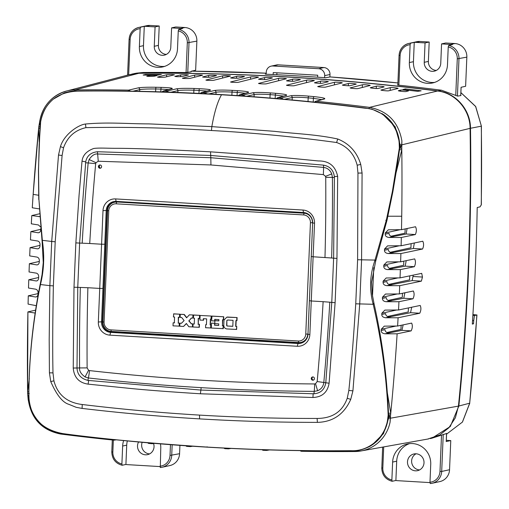 <?xml version="1.0" encoding="UTF-8"?>
<svg xmlns="http://www.w3.org/2000/svg" width="509" height="509" viewBox="0 0 509 509"><rect width="100%" height="100%" fill="white"/><g stroke="black" fill="none" stroke-linecap="round" stroke-linejoin="round"><path stroke-width="0.76" d="M393.718 235.635L393.68 236.609M393.05 251.681L393.005 252.706M392.375 267.728L392.331 268.765M391.701 283.774L391.656 284.824M391.033 299.814L390.988 300.876M390.358 315.86L390.314 316.922M389.684 331.906L389.646 332.905M114.086 201.507A9.856 9.525 -102.3 0 0 107.106 210.459L102.443 321.796A9.856 9.525 -102.3 0 0 111.56 332.186L298.955 343.301A9.856 9.525 -102.3 0 0 301.01 343.2M312.882 376.934A1.642 1.584 -102.3 0 0 313.563 380.045M311.266 378.473A1.642 1.584 77.7 0 1 312.501 376.965A1.642 1.584 77.7 0 1 314.441 378.664A1.642 1.584 77.7 0 1 313.2 380.172A1.642 1.584 77.7 0 1 311.266 378.473M314.6 383.945A2277.298 2200.382 -102.3 0 1 201.92 380.236A2277.298 2200.382 -102.3 0 1 89.482 370.59L88.579 370.285L87.122 367.899A2277.298 2200.375 -102.3 0 1 87.879 287.719L99.739 288.425L98.332 321.987A12.483 12.063 77.7 0 0 109.88 335.145L297.269 346.266A12.483 12.063 77.7 0 0 309.86 334.54L311.266 300.978L323.126 301.678A2277.298 2200.388 -102.3 0 1 317.171 381.553L315.535 383.748L314.6 383.945A16.422 4.136 -89.6 0 1 314.218 391.376L313.938 393.788C320.664 393.234 324.608 389.557 325.785 382.768L331.773 302.397L329.794 302.2A2284.646 2207.488 77.7 0 1 323.813 382.444C323.342 386.376 321.274 389.143 317.616 390.753L314.218 391.376A2284.646 2207.476 77.7 0 1 201.176 387.654A2284.646 2207.476 -102.3 0 1 88.381 377.971L87.872 380.376C80.95 378.664 77.33 374.541 77.005 368.001L77.762 287.324L79.62 243.117L85.709 161.83C86.893 155.843 90.806 152.477 97.454 151.727L210.611 155.449L323.527 165.139L323.603 167.41C327.427 167.951 330.137 170.121 331.753 173.919L332.402 177.437L334.388 177.514L334.337 176.591C333.497 170.165 329.889 166.354 323.527 165.139M317.171 381.553L329.1 383.22C327.548 392.331 322.165 397.09 312.946 397.497L200.406 393.775C172.417 392.019 149.85 390.327 132.703 388.685L88.114 384.136L88.668 380.465L87.872 380.376M323.126 301.678L329.794 302.2M331.645 257.993L313.124 256.771L314.53 223.203A12.483 12.063 77.7 0 0 302.982 210.045L115.588 198.924A12.483 12.063 77.7 0 0 102.996 210.65L101.59 244.218L89.73 243.512A2277.298 2200.375 -102.3 0 1 95.686 163.643L95.966 162.708L98.256 161.245L210.942 164.954L323.374 174.606L325.531 176.33L325.735 177.297L332.402 177.437A2284.646 2207.488 77.7 0 1 331.645 257.993L333.624 258.19L334.388 177.514M335.107 302.715L331.773 302.397L333.624 258.19L336.964 258.387L335.107 302.715L329.1 383.22M311.241 256.472L313.124 256.771L311.266 300.978L309.389 300.679L307.983 334.248A9.856 9.525 77.7 0 1 300.552 343.308A9.856 9.525 77.7 0 1 298.045 343.505L110.65 332.383A9.856 9.525 77.7 0 1 101.533 321.993L106.196 210.656A9.856 9.525 77.7 0 1 113.628 201.596A9.856 9.525 77.7 0 1 116.141 201.399L303.529 212.52A9.856 9.525 77.7 0 1 312.647 222.91L309.389 300.679M101.59 166.717A1.642 1.584 77.7 0 1 100.356 168.224A1.642 1.584 77.7 0 1 98.415 166.526A1.642 1.584 77.7 0 1 99.656 165.018A1.642 1.584 77.7 0 1 101.59 166.717M100.038 164.986A1.642 1.584 -102.3 0 0 100.718 168.097M210.942 164.954L210.809 157.726L323.603 167.41L323.374 174.606M88.114 384.136C79.029 382.819 74.066 377.449 73.232 368.039L73.996 287.216L75.854 242.895L79.086 195.011L82.019 161.168C82.732 155.309 86.606 151.097 93.637 148.52C98.25 147.655 108.78 148.38 116.574 148.316C133.854 148.304 165.177 149.474 210.548 151.835L264.47 155.716L318.31 160.946C328.973 160.806 335.418 165.94 337.658 176.343L336.964 258.387M347.253 398.235L348.837 390.441C351.013 370.138 353.316 341.265 355.746 303.809L357.604 259.743L357.961 173.085L357.184 165.221C354.194 153.903 347.329 146.338 336.583 142.52C295.004 136.794 253.291 132.792 211.439 130.514C169.605 127.823 127.765 126.868 85.919 127.644C74.906 130.17 67.436 136.889 63.523 147.795L62.092 155.525L55.201 241.794L53.362 285.867C52.65 323.419 52.522 352.425 52.993 372.881L53.916 380.827C57.562 394.736 66.997 402.625 82.229 404.509C121.237 409.236 160.335 412.761 199.515 415.102C238.696 417.412 277.889 418.532 317.101 418.449C332.447 418.36 342.5 411.622 347.253 398.235L350.733 399.4C344.09 414.288 332.981 421.948 317.419 422.381C278.124 422.368 238.855 421.204 199.592 418.888C160.335 416.547 121.174 413.054 82.102 408.415L76.197 407.321L68.753 404.299C62.562 402.46 56.563 394.895 50.754 381.597L49.424 372.836L49.188 339.713L49.863 285.657L53.362 285.867M55.201 241.794L51.708 241.451L58.516 155.01L60.444 146.598C64.102 134.185 78.736 124.648 85.461 124.031C107.844 121.95 127.625 123.872 148.978 123.891L211.846 126.62L274.637 131.347C295.831 133.854 315.873 134.293 337.76 139.008C349.327 143.646 356.994 152.121 360.747 164.42L362.084 173.022L361.587 259.844L359.723 304.045L352.928 390.848L350.733 399.4M62.944 433.611C99.853 438.669 147.788 443.148 206.749 447.048C254.799 449.899 302.861 451.108 350.93 450.688C368.287 451.718 384.804 437.988 387.534 420.192L388.157 415.14C386.687 377.958 381.699 341.011 373.186 304.28L373.052 303.765C369.26 289.341 369.865 274.955 374.866 260.595L386.35 220.073L392.401 191.378L399.349 148.024L399.158 142.927C397.949 124.915 382.628 109.314 365.29 108.239C317.489 102.124 269.566 97.639 221.51 94.782C166.532 91.773 118.457 90.557 77.292 91.13C56.83 92.244 44.62 102.424 40.663 121.657L39.18 144.575L38.525 170.375L38.919 199.458L42.387 240.865C44.588 255.652 43.99 270.037 40.58 284.035L40.465 284.537C33.085 320.32 29.217 356.745 28.867 393.813L29.045 398.897C31.068 418.22 42.368 429.787 62.944 433.611L63.199 433.643M42.05 240.598A1.642 0.318 -7.5 0 1 42.031 240.56A1.642 0.318 -7.5 0 1 42.311 240.331L51.708 241.451L49.863 285.657L40.465 284.537A1.642 0.534 12.6 0 1 40.211 284.156L40.338 283.64A1.642 0.534 12.7 0 0 40.58 284.035M28.867 393.705L28.841 393.756C29.121 357.127 32.913 320.594 40.211 284.156A1.642 0.534 12.6 0 1 40.236 284.086M388.545 414.93L388.157 415.14M357.604 259.743L375.044 260.08L375.884 260.487L386.974 220.365L392.897 191.619L397.179 166.004L399.73 148.094L399.349 148.024M210.548 151.835L210.809 157.726L97.766 154.004C94.757 153.591 91.874 155.43 89.126 159.527L88.172 162.944L85.607 162.772M98.256 161.245L97.454 151.727M95.686 163.643L88.172 162.944A2284.646 2207.469 -102.3 0 0 82.191 243.187L89.73 243.512M75.854 242.895L82.191 243.187M102.939 288.431L99.739 288.425L101.59 244.218L104.79 244.225M87.879 287.719L73.996 287.216M80.339 287.394A2284.646 2207.469 -102.3 0 0 79.582 367.943L73.232 368.039M87.122 367.899L79.582 367.943C79.219 371.042 81.046 374.045 85.054 376.94L88.381 377.971A16.422 4.021 -83.6 0 0 89.482 370.59M88.668 380.465L200.781 390.066L313.938 393.788M329.889 76.967L329.991 74.479A6.572 6.35 77.7 0 0 323.915 67.557L278.181 64.84A6.572 6.35 77.7 0 0 276.502 64.967L271.208 66.125A6.572 6.35 -102.3 0 0 266.258 72.17L266.175 74.225M271.208 66.125A6.572 6.35 -102.3 0 1 272.888 65.992L318.621 68.709A6.572 6.35 -102.3 0 1 324.697 75.637L329.991 74.479M324.615 77.692L324.697 75.637M273.161 74.562L273.244 72.583L317.711 75.217L317.629 77.196M276.845 74.747L276.928 72.8M446.221 441.532L450.77 440.59L446.317 440.323M383.703 446.915L382.819 468.051A11.497 11.109 -102.3 0 0 391.873 479.962L392.624 462.064A19.711 19.043 77.7 0 1 407.474 443.943A19.711 19.043 77.7 0 1 430.735 464.329L429.984 482.22A11.497 11.109 -102.3 0 0 439.986 471.442L441.513 435.106M429.984 482.602L397.472 480.674A12.89 12.458 -102.3 0 1 395.887 480.477L392.165 481.285L391.873 479.962M395.887 480.477L396.696 461.179A19.711 19.043 -102.3 0 1 409.541 443.613M424.01 462.796A8.538 8.252 77.7 0 1 417.571 470.653A8.538 8.252 77.7 0 1 407.493 461.816A8.538 8.252 77.7 0 1 413.932 453.964A8.538 8.252 77.7 0 1 424.01 462.796M382.819 468.051L381.775 467.917C382.011 474.98 385.466 479.44 392.127 481.285L392.165 481.285M430.264 483.55L431.976 483.302A12.89 12.458 -102.3 0 1 430.277 483.55L429.984 482.22M449.549 469.731L441.691 471.449A12.89 12.458 -102.3 0 1 431.976 483.302L439.827 481.59A12.89 12.458 77.7 0 0 449.549 469.731L450.77 440.59M416.057 453.793A8.538 8.252 -102.3 0 0 419.581 469.922M441.564 43.901L450.777 44.448A12.89 12.458 -102.3 0 1 452.361 44.646L448.639 45.46L448.232 46.943L447.481 64.834A19.711 19.043 77.7 0 1 432.625 82.961A19.711 19.043 77.7 0 1 409.363 62.569L410.114 44.677L410.528 43.195L414.25 42.387A12.89 12.458 -102.3 0 1 415.84 42.374L425.053 42.921L429.189 42.018L428.374 61.417L424.239 62.321A8.538 8.252 77.7 0 0 434.317 71.158A8.538 8.252 77.7 0 0 440.756 63.301L441.564 43.901L445.699 42.998L454.912 43.545A12.89 12.458 77.7 0 1 466.842 57.135L465.62 86.282L461.071 87.274L460.721 95.59M428.374 61.417A8.538 8.252 -102.3 0 0 436.321 70.427M429.189 42.018L419.976 41.471A12.89 12.458 77.7 0 0 416.686 41.725L408.829 43.443A12.89 12.458 -102.3 0 0 399.113 55.296L400.112 55.456L398.865 85.194M414.25 42.387L413.442 61.684A19.711 19.043 -102.3 0 0 434.635 82.401M424.239 62.321L425.053 42.921M179.925 445.369L179.575 453.71A12.89 12.458 77.7 0 1 169.86 465.57L162.002 467.281A12.89 12.458 -102.3 0 0 171.718 455.421L172.163 444.79M142.164 442.308A8.538 8.252 -102.3 0 0 149.608 453.901M153.553 443.511A8.538 8.252 77.7 0 1 147.597 454.632A8.538 8.252 77.7 0 1 138.582 441.984M160.011 466.581L127.498 464.653A12.89 12.458 -102.3 0 1 125.914 464.45L122.154 465.264C115.492 463.419 112.037 458.959 111.802 451.89L111.846 451.871M127.352 440.928A19.711 19.043 -102.3 0 0 126.722 445.152L125.914 464.45M160.29 467.529L162.002 467.281A12.89 12.458 -102.3 0 1 160.303 467.529L160.761 448.308A19.711 19.043 77.7 0 0 160.462 443.873M122.192 465.264L121.899 463.934L122.65 446.043A19.711 19.043 77.7 0 1 123.649 440.565M186.065 72.558L187.312 42.826A11.497 11.109 -102.3 0 0 178.258 30.915L177.507 48.813A19.711 19.043 77.7 0 1 162.651 66.933A19.711 19.043 77.7 0 1 139.39 46.548L140.14 28.657A11.497 11.109 -102.3 0 0 130.139 39.435L128.656 74.855M166.348 54.406A8.538 8.252 -102.3 0 1 158.401 45.396L159.215 25.997L155.08 26.901L145.867 26.353A12.89 12.458 -102.3 0 0 144.276 26.36L143.468 45.657A19.711 19.043 -102.3 0 0 164.661 66.374M155.08 26.901L154.265 46.3A8.538 8.252 77.7 0 0 164.343 55.137A8.538 8.252 77.7 0 0 170.782 47.28L171.597 27.88L175.732 26.977L184.939 27.524A12.89 12.458 77.7 0 1 196.868 41.114L195.647 70.261L191.098 71.254L191.072 71.934M178.258 30.915L178.665 29.439L182.387 28.625A12.89 12.458 -102.3 0 0 180.803 28.428L171.597 27.88M144.276 26.36L140.554 27.174L140.14 28.657M140.554 27.174A12.89 12.458 -102.3 0 0 138.855 27.422L146.713 25.704A12.89 12.458 77.7 0 1 150.002 25.45L159.215 25.997M306.984 338.205A9.035 8.729 77.7 0 1 301.411 342.277L300.959 342.379A9.035 8.729 -102.3 0 0 307.767 334.069L305.763 334.069L310.433 222.732A7.393 7.139 -102.3 0 0 303.593 214.938L116.205 203.823A7.393 7.139 -102.3 0 0 108.748 210.764L104.078 322.095A7.393 7.139 -102.3 0 0 110.917 329.889L298.312 341.011A7.393 7.139 -102.3 0 0 305.763 334.069M116.205 203.823L116.682 202.092A9.035 8.729 -102.3 0 0 114.379 202.27L114.837 202.175A9.035 8.729 77.7 0 1 117.14 201.99L304.528 213.112A9.035 8.729 77.7 0 1 308.995 214.677M298.312 341.011L298.656 342.557L111.261 331.435L110.917 329.889M114.379 202.27A9.035 8.729 -102.3 0 0 107.571 210.58L102.907 321.911A9.035 8.729 -102.3 0 0 111.261 331.435M117.14 201.99L304.077 213.214L303.593 214.938M236.755 326.422L236.628 329.444L226.62 328.929C224.87 328.47 223.922 327.312 223.775 325.455L223.992 320.04L226.804 317.177L237.111 317.546L236.984 320.587L235.909 320.587L235.673 326.428L236.755 326.422L236.38 329.501M236.157 320.606L235.915 326.371M203.581 318.698L203.517 320.237L199.922 320.097L200.113 315.465L211.4 316.051L211.273 319.092L210.37 319.105L210.134 324.946L211.038 324.933L210.917 327.974L205.553 327.732L205.674 324.685L206.425 324.666M210.618 319.118L210.382 324.895M178.557 317.266L178.315 323.037L179.537 323.107L179.416 326.148L173.009 325.843L173.136 322.801L174.581 322.821M173.136 322.801L174.332 322.871L174.568 317.018L173.391 316.954L173.766 313.843L179.9 314.206L179.779 317.266L178.309 317.253L178.315 323.037M198.472 318.418L198.236 324.188L199.452 324.258L199.331 327.3L192.924 326.994L193.051 323.959L194.247 323.959M193.051 323.959L194.247 324.029L194.483 318.176L193.312 318.106L193.681 315.001L199.814 315.357L199.693 318.424L198.224 318.405L198.236 324.188M186.434 323.597L183.558 326.447L186.351 323.482L188.845 326.765L192.695 326.924L192.822 323.883L191.371 323.8L189.017 320.791L191.562 318.017M183.558 326.447L179.772 326.224L179.9 323.202L181.433 323.291L184.118 320.581L181.611 317.438L180.135 317.349L180.262 314.295L184.023 314.511L186.599 317.813L189.386 314.829L193.178 314.982L193.057 318.03L191.371 318.004L189.017 320.791M180.262 314.295L184.271 314.46L186.758 317.641M179.9 323.202L181.497 323.228M222.738 319.805L222.497 325.588L223.4 325.645L223.273 328.668L211.292 328.038L211.489 323.151L214.804 323.279L214.493 325.219L218.673 325.397M214.493 325.219L218.666 325.461L218.736 323.858L214.792 323.635L214.913 320.676L218.851 320.905L218.908 319.601L214.734 319.359L214.671 320.956L211.585 320.778L212.024 316.083L223.75 316.77L223.629 319.792L222.49 319.792L222.497 325.588M214.983 319.302L214.919 320.905M214.913 320.676L218.857 320.835M214.823 323.279L214.741 325.168M227.898 317.005L226.804 317.177M227.644 317.062L237.111 317.546M236.863 317.597L236.736 320.638M235.673 326.428L236.507 326.479M232.81 326.339L227.033 325.995L226.639 325.41L226.842 320.485L227.733 320.021L233.052 320.326L232.81 326.339M227.033 325.995L232.81 326.269M226.639 325.41L227.281 325.945M226.842 320.485L226.887 325.353M227.981 319.964L227.09 320.428M200.113 315.465L211.4 316.051M211.152 316.102L211.025 319.143M210.134 324.946L211.038 324.933M210.79 324.984L210.675 328.025M205.674 324.685L206.419 324.729L206.66 318.876L203.333 318.679L203.269 320.295M310.433 222.732L312.431 222.738A9.035 8.729 -102.3 0 0 304.077 213.214L304.528 213.112M312.653 222.688L307.99 334.025M298.656 342.557A9.035 8.729 -102.3 0 0 300.959 342.379M178.074 323.088L179.537 323.107M179.289 323.158L179.168 326.199M173.518 313.9L179.9 314.206M179.652 314.257L179.537 317.323M197.988 324.246L199.452 324.258M199.204 324.316L199.083 327.357M193.433 315.058L199.814 315.357M199.566 315.415L199.452 318.475M189.386 314.829L193.178 314.982M192.93 315.039L192.809 318.087M188.769 320.848L191.371 323.8M191.123 323.851L192.822 323.883M192.574 323.94L192.447 326.975M222.255 325.645L223.4 325.645M223.152 325.696L223.031 328.719M211.489 323.151L214.575 323.33M211.776 316.14L223.75 316.77M223.502 316.821L223.381 319.843M28.848 393.368L27.626 393.298L28.199 399.762M29.204 393.393L28.103 396.696L28.326 400.577M28.886 391.847L27.601 391.701L29.318 378.531M27.626 393.298A2346.433 2267.181 77.7 0 1 27.607 391.777M40.739 228.611L40.688 229.852C40.574 231.671 39.721 232.645 38.13 232.772L30.871 231.595A2346.433 2267.181 -102.3 0 0 30.445 239.854L30.871 231.595L40.707 229.355M39.473 213.799L31.787 215.555A2346.433 2267.181 -102.3 0 0 31.303 223.814L38.487 224.972L40.504 226.944M31.303 223.814L31.787 215.555L39.664 216.637M39.244 208.894L32.271 207.774L33.161 194.368A2346.433 2267.181 -102.3 0 0 32.271 207.774M35.376 310.197L27.906 311.896A2346.433 2267.181 -102.3 0 0 27.671 325.346A2346.433 2267.181 -102.3 0 0 27.601 391.586M27.601 391.701L27.906 311.902L34.956 313.035M38.016 293.61L28.281 295.824A2346.433 2267.181 -102.3 0 0 28.078 304.096L36.088 305.648M28.078 304.102L28.281 295.824L35.471 296.989C37.062 296.868 37.901 295.894 37.997 294.068L38.048 292.828C38.08 290.989 37.316 289.78 35.764 289.201L28.504 288.03L28.771 279.759A2346.433 2267.181 -102.3 0 0 28.51 288.024M36.101 296.97L36.699 296.722M38.646 277.507L28.771 279.759L36.088 280.943C37.571 280.987 38.417 280.014 38.627 278.029L38.678 276.781C38.684 274.892 37.927 273.683 36.4 273.155L29.045 271.965L29.363 263.7A2346.433 2267.181 -102.3 0 0 29.045 271.965M36.724 280.923L37.322 280.675M39.308 261.435L29.363 263.7L36.737 264.89C38.239 264.903 39.085 263.929 39.282 261.976L39.333 260.729C39.327 258.807 38.576 257.599 37.068 257.102L29.694 255.906L30.063 247.648A2346.433 2267.181 -102.3 0 0 29.694 255.906M37.373 264.871L37.971 264.623M39.995 245.383L30.063 247.648M30.063 247.641L37.418 248.831C38.977 248.748 39.829 247.775 39.969 245.917L40.026 244.67C40.007 242.71 39.257 241.501 37.761 241.037L30.445 239.854M38.054 248.812L38.652 248.564M38.767 232.747L39.365 232.498M403.141 324.876L401.945 330.335L388.895 332.962C386.376 332.682 385.084 331.588 385.02 329.679L381.196 330.506L381.241 329.266L384.263 326.135L397.612 326.027A2346.433 2267.181 -102.3 0 0 398.095 317.769L419.766 313.239C421.115 310.388 421.255 307.792 420.192 305.457L398.528 309.987L384.868 310.096L381.839 313.232L396.626 310.006M413.251 275.121L412.163 280.599L390.772 284.824C388.259 284.544 386.967 283.449 386.91 281.541L383.073 282.374L383.124 281.133L397.93 277.901M404.897 292.777L403.777 298.249L390.117 300.876C387.603 300.596 386.312 299.502 386.255 297.593L382.418 298.427L382.469 297.186L397.268 293.96M411.705 307.232L410.553 312.698L389.493 316.922C386.974 316.643 385.688 315.548 385.625 313.639L381.788 314.473L381.839 313.232M407.117 228.509L406.144 234L392.897 236.628C390.384 236.354 389.105 235.26 389.054 233.345L385.224 234.191L385.281 232.944L388.342 229.788L401.493 229.686A2346.433 2267.181 -102.3 0 0 401.728 216.236A2346.433 2267.181 -102.3 0 0 401.792 149.805L396.199 172.29M414.358 242.984L413.346 248.475L392.159 252.699C389.646 252.426 388.361 251.325 388.31 249.416L384.473 250.256L384.53 249.009L387.584 245.86L401.117 245.758A2346.433 2267.181 -102.3 0 0 401.321 237.487L415.357 234.547C416.616 231.69 416.674 229.095 415.529 226.747L401.493 229.686M406.22 260.653L405.17 266.137L391.453 268.765C388.94 268.485 387.654 267.39 387.597 265.482L383.761 266.315C383.805 268.224 385.071 269.325 387.559 269.611L400.354 269.617L414.383 266.684C415.681 263.827 415.77 261.232 414.657 258.89L400.628 261.823L386.859 261.931L383.811 265.074L398.63 261.842M409.758 275.853L409.586 279.867L388.831 284.397M383.073 282.374C383.118 284.283 384.384 285.384 386.878 285.67L399.711 285.676L421.376 281.146L422.47 277.055L413.257 276.508M385.224 234.191C385.135 235.96 386.395 237.06 389.016 237.48L401.321 237.487M373.765 267.689L372.499 296.2M386.993 390.766L390.753 413.327A2346.433 2267.181 -102.3 0 0 396.237 347.221A2346.433 2267.181 -102.3 0 0 397.128 333.809L411.164 330.875C412.525 328.025 412.691 325.436 411.641 323.094L397.612 326.027M381.196 330.506C381.114 332.294 382.393 333.395 385.02 333.809L397.128 333.809M381.788 314.473C381.756 316.305 383.035 317.4 385.612 317.769L398.095 317.769M398.528 309.987A2346.433 2267.181 -102.3 0 0 398.954 301.729L412.984 298.796C414.32 295.939 414.447 293.343 413.365 291.002L399.336 293.941L385.498 294.043L382.469 297.186M382.418 298.427C382.494 300.38 383.767 301.474 386.229 301.722L398.954 301.729M399.336 293.941A2346.433 2267.181 -102.3 0 0 399.711 285.676M422.47 277.055L421.7 273.352L400.036 277.882L386.166 277.99L383.124 281.133M400.036 277.882A2346.433 2267.181 -102.3 0 0 400.354 269.617M383.761 266.315L383.811 265.074M400.628 261.823A2346.433 2267.181 -102.3 0 0 400.895 253.558L422.559 249.022C423.838 246.165 423.914 243.569 422.782 241.221L401.117 245.758M384.473 250.256C384.448 252.095 385.714 253.189 388.272 253.546L400.895 253.552M390.25 252.292L410.935 247.781L411.107 243.665M129.019 74.759L138.83 73.277A2348.73 2269.396 77.7 0 1 437.505 91.003C455.326 92.886 470.17 109.912 470.081 128.363A2348.73 2269.396 77.7 0 1 468.261 267.473A2348.73 2269.396 77.7 0 1 458.437 406.112L455.377 417.762L448.906 427.719L439.712 435.01L427.732 439.057M401.773 148.284L401.887 140.828L401.677 144.804L400.195 148.189L401.773 148.284A2346.433 2267.181 77.7 0 1 401.792 149.805L399.514 149.671M413.346 248.475L422.559 249.022M406.144 234L415.357 234.547M391.007 236.227L404.986 233.179L405.17 228.916M403.815 261.155L403.643 265.265L389.525 268.345M405.17 266.137L414.383 266.684M412.163 280.599L421.376 281.146M372.117 444.961L383.474 433.598L388.698 418.067A2344.804 2265.61 -102.3 0 0 389.029 414.746L390.6 414.841A2346.433 2267.181 -102.3 0 0 390.753 413.327L388.456 413.187M390.6 414.841L390.104 422.05L390.218 418.182L388.698 418.067M354.735 450.726A1.642 0.414 89.6 0 0 355.097 451.521A2346.452 2267.194 -102.3 0 1 301.557 451.279A1.642 0.414 -89 0 1 301.538 451.279A1.642 0.414 -89 0 1 301.22 450.643M266.188 449.829A1.642 0.414 91.9 0 0 266.481 450.414A1.642 0.414 91.9 0 0 266.506 450.414A1.642 1.642 0 0 0 266.811 450.395L266.811 450.395A1.642 1.578 80.3 0 1 266.506 450.414L263.338 450.312A1.642 0.414 -88.1 0 1 263.045 449.727M228.032 448.289A1.642 0.407 92.9 0 0 228.312 448.843A1.642 0.407 92.9 0 0 228.337 448.843A1.642 1.578 80.4 0 0 228.668 448.823L228.668 448.823A1.642 1.578 80.4 0 0 229.527 448.359M286.23 78.806C287.75 78.494 279.689 78.011 278.608 78.354L258.725 83.374C257.204 83.673 265.272 84.157 266.347 83.826L286.357 78.736M231.881 95.253L232.015 92.097A1.642 0.407 -86.7 0 1 232.492 90.367A2346.884 2267.614 -102.3 0 1 237.697 90.678C246.063 91.264 249.607 91.874 248.335 92.511L240.025 94.801A2346.452 2267.194 -102.3 0 1 243.162 95.011L252.661 92.81C255.862 92.301 261.842 92.339 270.616 92.918A2346.884 2267.614 -102.3 0 1 275.821 93.319C284.162 94.05 287.706 94.744 286.446 95.399L278.143 97.696A2346.452 2267.194 -102.3 0 1 281.273 97.963L290.773 95.768C293.967 95.278 299.947 95.399 308.721 96.125A2346.884 2267.614 -102.3 0 1 313.919 96.615C322.28 97.505 325.817 98.282 324.532 98.95L316.229 101.259A1.642 0.401 -84.2 0 0 315.771 102.296M128.293 91.136A1.642 0.414 91 0 1 128.662 90.125L138.162 87.885A1.642 1.578 76.7 0 1 139.746 89.622L132.995 91.213M163.338 91.964A1.642 0.414 -88.1 0 1 163.713 90.99L172.023 88.725C173.283 88.121 169.732 87.675 161.366 87.383A2346.884 2267.614 -102.3 0 0 156.148 87.255C147.381 87.122 141.387 87.332 138.162 87.885M162.237 91.932A1.642 1.591 74.7 0 1 163.713 90.99A2346.452 2267.194 -102.3 0 1 166.857 91.092L176.356 88.865C179.562 88.331 185.556 88.197 194.336 88.477A2346.884 2267.614 -102.3 0 1 199.547 88.7A1.642 0.407 92.5 0 0 199.089 90.424L198.968 93.401M209.733 90.335L209.708 90.341A1.642 1.591 74.7 0 1 210.192 90.29C211.458 89.667 207.907 89.139 199.547 88.7M210.192 90.29L201.882 92.562A1.642 0.407 -87.1 0 0 201.494 93.522M200.393 93.471A1.642 1.591 74.7 0 1 201.882 92.562A2346.452 2267.194 -102.3 0 1 205.025 92.721L214.524 90.507A1.642 1.578 76.9 0 1 216.051 92.237L208.913 93.904M232.492 90.367C223.718 89.94 217.725 89.985 214.524 90.507M402.994 89.552L403.701 89.679A2348.469 2269.147 77.7 0 1 417.641 91.334L421.159 90.806A2348.558 2269.237 -102.3 0 0 405.317 88.922L402.963 89.527M381.095 90.125L381.101 89.953C379.599 90.252 387.667 91.143 388.704 90.793L397.904 88.477C399.4 88.172 391.338 87.281 390.295 87.637L380.974 90.036M370.457 87.815L370.463 87.65C368.968 87.949 377.035 88.782 378.072 88.439L383.958 86.956C385.453 86.651 377.392 85.811 376.348 86.161L370.336 87.726M350.294 88L350.3 87.834C348.805 88.133 356.873 88.916 357.91 88.579L370.005 85.525C371.5 85.219 363.432 84.43 362.395 84.78L350.173 87.911M342.551 85.137L342.557 84.971C341.062 85.277 349.129 86.008 350.173 85.665L356.052 84.182C357.547 83.877 349.479 83.139 348.442 83.489L342.43 85.048M317.909 86.625L317.915 86.466C316.42 86.772 324.488 87.453 325.525 87.109L342.099 82.929C343.588 82.623 335.52 81.936 334.483 82.286L317.788 86.536M314.632 82.808L314.638 82.655C313.137 82.961 321.211 83.591 322.254 83.253L328.133 81.764C329.628 81.459 321.599 80.823 320.517 81.166L314.511 82.725M286.662 85.315L286.669 85.162C285.174 85.467 293.209 86.04 294.291 85.709L314.168 80.689C315.663 80.377 307.633 79.798 306.552 80.142L286.542 85.232M286.694 80.842L286.701 80.689C285.205 80.995 293.241 81.523 294.317 81.192L300.202 79.703C301.722 79.391 293.636 78.863 292.58 79.207L286.573 80.759M408.282 90.984C409.783 90.678 401.716 89.737 400.678 90.093L398.522 90.64C397.026 90.933 405.088 91.874 406.131 91.525L408.409 90.907M161.385 74.448L157.866 75.09A2348.469 2269.147 77.7 0 0 143.856 75.09L143.15 75.027L145.466 74.441A2348.558 2269.237 -102.3 0 1 161.391 74.448M174.313 74.817L165.126 77.139C161.315 77.438 158.77 77.419 157.485 77.075L166.678 74.753C170.49 74.448 173.035 74.467 174.313 74.817L174.447 74.753M188.317 75.008L182.438 76.49C178.634 76.776 176.082 76.738 174.803 76.375L180.682 74.893C184.487 74.6 187.038 74.638 188.317 75.008L188.445 74.944M202.315 75.281L190.226 78.335C189.151 78.66 181.096 78.488 182.591 78.17L194.68 75.122C195.755 74.785 203.81 74.957 202.315 75.281L202.442 75.217M216.312 75.65L210.433 77.133C209.384 77.457 201.309 77.241 202.798 76.923L208.677 75.44C209.727 75.103 217.795 75.326 216.312 75.65L216.44 75.58M230.303 76.102L213.735 80.282C212.692 80.607 204.618 80.339 206.107 80.021L222.668 75.841C223.718 75.51 231.786 75.777 230.303 76.102L230.431 76.032A2347.088 2267.811 -102.3 0 0 222.904 75.803M244.288 76.643L238.409 78.132C237.366 78.456 229.292 78.138 230.781 77.82L236.66 76.337C237.709 76 245.777 76.325 244.288 76.643L244.415 76.579M258.273 77.279L238.397 82.293C237.347 82.623 229.279 82.254 230.768 81.936L250.644 76.923C251.694 76.585 259.762 76.954 258.273 77.279L258.4 77.209M272.251 77.998L266.372 79.48C265.329 79.811 257.261 79.391 258.744 79.08L264.629 77.591C265.673 77.253 273.74 77.68 272.251 77.998L272.379 77.928M154.596 76.159C153.508 76.484 145.479 76.465 146.955 76.146L149.112 75.599C150.2 75.275 158.223 75.287 156.747 75.618L154.596 76.159M245.357 93.242L237.219 92.403A2345.243 2266.03 77.7 0 0 232.015 92.097C224.221 91.715 218.902 91.766 216.051 92.237L215.969 94.292M244.568 96.106A1.642 1.578 76.9 0 0 243.162 95.011A1.642 0.407 93.9 0 0 242.755 95.978M38.62 128.542A2346.433 2267.181 -102.3 0 0 33.161 194.362L38.652 128.255A2346.433 2267.181 -102.3 0 1 38.799 126.741L39.931 120.099M40.376 126.836L39.562 123.318L40.116 119.354A37.8 36.521 77.7 0 1 66.227 91.092A37.8 36.521 77.7 0 1 66.571 91.003A37.8 36.521 77.7 0 1 75.103 89.883L138.83 73.277M40.033 126.817L38.799 126.741M39.944 128.332L38.652 128.255M207.074 91.06L199.089 90.424A2345.243 2266.03 77.7 0 0 193.884 90.208C186.084 89.978 180.765 90.112 177.915 90.602L177.832 92.473M168.733 89.552L160.939 89.113L160.825 91.887M155.614 91.735L155.729 88.98C147.922 88.903 142.596 89.113 139.746 89.622L139.676 91.34M39.231 142.157L38.639 128.344M283.589 96.093L275.318 95.043A2345.243 2266.03 -102.3 0 0 270.114 94.642C262.313 94.114 256.994 94.082 254.163 94.54L246.75 96.258M282.673 99.121A1.642 1.578 77 0 0 281.273 97.963A1.642 0.407 94.9 0 0 280.847 98.962M321.777 99.605L313.385 98.339L313.232 102.035M308.034 101.507L308.187 97.849C300.393 97.174 295.08 97.06 292.249 97.499L284.518 99.287M382.055 113.532L395.181 126.779L400.15 144.849L401.677 144.804M314.645 102.182A1.642 1.591 74.5 0 1 316.229 101.259A2346.452 2267.194 -102.3 0 1 369.54 107.361C387.712 110.911 398.496 122.071 401.887 140.828M405.279 89.864L405.317 88.922M145.44 75.084L145.466 74.441M190.143 446.603A2346.452 2267.194 -102.3 0 1 187.058 446.393A1.642 0.407 -86.1 0 1 187.032 446.393A1.642 0.407 -86.1 0 1 186.765 445.846M152.026 443.702A2346.452 2267.194 -102.3 0 1 148.946 443.441A1.642 0.407 -85.1 0 1 148.914 443.441A1.642 0.407 -85.1 0 1 148.666 442.881M113.717 439.56A1.642 0.401 95.8 0 0 113.965 440.145A1.642 0.401 95.8 0 0 113.991 440.145A1.642 1.578 80.6 0 0 114.398 440.132L116.281 439.821M389.029 414.746L390.218 418.182M401.945 330.335L411.164 330.875M386.904 332.511L400.952 329.45L401.13 325.296M408.415 307.92L408.243 311.96L387.521 316.483M410.553 312.698L419.766 313.239M402.473 293.286L402.301 297.358L388.163 300.444M403.777 298.249L412.984 298.796M266.182 74.009L265.221 74.18A2348.501 2269.173 77.7 0 1 325.569 77.762L330.118 76.929A2348.341 2269.02 77.7 0 1 397.911 82.935L330.118 76.929M472.931 314.537L476.85 314.995L474.445 315.542L473.733 320.536A2348.443 2269.122 77.7 0 1 473.516 323.807L472.314 324.08A2348.488 2269.16 77.7 0 0 475.47 265.838A2348.488 2269.16 77.7 0 0 477.207 207.507L480.006 206.87L481.342 204.758M446.603 433.509L431.912 438.204L450.293 426.517L458.851 406.023A2348.73 2269.396 -102.3 0 0 468.674 267.384A2348.73 2269.396 -102.3 0 0 470.494 128.274C470.558 109.791 455.765 92.823 437.918 90.914A2348.73 2269.396 -102.3 0 0 139.243 73.188L131.844 74.034M431.912 438.204L430.309 438.58M267.963 77.483A2347.088 2267.811 77.7 0 1 270.565 77.616M325.798 81.255A2347.088 2267.811 -102.3 0 0 324.608 81.166M312.901 80.307A2347.088 2267.811 -102.3 0 0 309.396 80.059M136.705 73.137L143.08 72.501A2348.602 2269.275 77.7 0 1 186.001 72.558L191.117 71.833M397.58 84.965L398.801 85.181A2348.602 2269.275 77.7 0 1 441.513 90.214L457.661 96.106L460.963 95.552L460.785 95.183M481.342 204.777L481.399 126.143L475.622 106.508L460.887 92.651M473.529 323.807L472.346 323.737M469.782 403.153L462.465 422.05L446.578 434.139L462.395 422.101L469.686 403.192L458.851 406.023M473.733 320.536L472.556 320.466M476.952 314.944L476.85 314.995A2348.341 2269.02 77.7 0 1 469.686 403.192L476.952 314.956M474.445 315.542L472.874 315.446M315.535 383.748L317.616 390.753M324.984 257.471A2277.298 2200.388 -102.3 0 0 325.735 177.297M325.531 176.33L331.753 173.919M334.337 176.591L337.658 176.343M317.419 422.381L317.101 418.449M199.515 415.102L199.592 418.888M374.866 260.595L375.712 261.002L371.634 282.101L372.155 293.795L374.064 303.739A1.642 0.344 166.2 0 1 374.064 303.739A1.642 0.344 166.2 0 1 373.186 304.28L355.746 303.809M352.928 390.848L348.837 390.441M362.084 173.022L357.961 173.085M360.747 164.42L357.184 165.221M337.76 139.008L336.583 142.52M365.29 108.239L365.519 108.048C317.699 101.953 269.757 97.48 221.701 94.623L221.51 94.782C217.547 101.717 214.327 112.336 211.846 126.62L211.439 130.514M85.919 127.644L85.461 124.031M63.523 147.795L60.444 146.598M62.092 155.525L58.516 155.01M52.993 372.881L49.424 372.836M53.916 380.827L50.754 381.597M82.229 404.509L82.102 408.415M206.749 447.048L207.144 446.807L206.749 447.048M40.402 283.526A1.642 0.534 12.7 0 0 40.326 283.64L42.062 274.567L43.259 262.472L42.101 241.094A1.642 0.324 -7.6 0 1 42.387 240.865M42.024 240.56L38.919 199.458M373.937 303.218A1.642 0.344 166.1 0 1 373.899 303.319A1.642 0.344 166.1 0 1 373.052 303.765M374.064 303.739C382.335 340.597 387.164 377.665 388.545 414.956L387.934 420.154L387.534 420.192M387.934 420.154C385.606 432.077 379.523 440.839 369.693 446.438C362.516 449.95 356.313 451.4 351.089 450.809L350.93 450.688M399.158 142.927L399.559 142.857C398.388 130.991 393.069 121.562 383.601 114.57L372.015 109.168L365.519 108.048M397.179 166.004L396.766 165.794M392.897 191.619L392.401 191.378M385.758 220.263C387.101 220.499 387.298 220.435 386.35 220.073M221.701 94.623C173.639 91.779 125.564 90.551 77.476 90.952L77.292 91.13M82.019 161.168L85.709 161.83M95.966 162.708L89.126 159.527M88.579 370.285L85.054 376.94M200.406 393.775L201.176 387.654M313.137 393.788L312.946 397.497M102.443 321.796L98.332 321.987M109.88 335.145L110.65 332.383L111.56 332.186M298.955 343.301L298.045 343.505L297.269 346.266M309.86 334.54L307.983 334.248M312.647 222.91L314.53 223.203M302.982 210.045L303.529 212.52M102.996 210.65L107.106 210.459M116.141 201.399L115.588 198.924M272.888 65.992L278.181 64.84M323.915 67.557L318.621 68.709M382.647 447.099L381.82 467.892M392.624 462.064L396.696 461.179M443.244 434.317L441.691 471.449L439.986 471.442M446.565 433.394L446.221 441.583M455.759 95.215L457.279 58.847A11.497 11.109 -102.3 0 0 448.232 46.943M410.114 44.677A11.497 11.109 -102.3 0 0 400.112 55.456M413.442 61.684L409.363 62.569M410.528 43.195A12.89 12.458 -102.3 0 0 408.829 43.443C402.95 45.116 399.692 49.074 399.069 55.322L397.822 85.048M415.84 42.374L419.976 41.471M454.912 43.545L450.777 44.448M457.279 58.847L466.842 57.135M457.426 96.061L458.984 58.853A12.89 12.458 -102.3 0 0 448.639 45.46M179.575 453.71L170.019 455.421L170.47 444.662M122.65 446.043L126.722 445.152M121.899 463.934A11.497 11.109 -102.3 0 1 112.845 452.03L111.802 451.89L112.304 439.98M112.845 452.03L113.348 440.088M160.011 466.199A11.497 11.109 -102.3 0 0 170.019 455.421M143.468 45.657L139.39 46.548M127.594 75.128L129.095 39.301C129.725 33.053 132.976 29.096 138.855 27.422A12.89 12.458 -102.3 0 0 129.14 39.276L130.139 39.435M187.312 42.826L196.868 41.114M187.764 72.52L189.011 42.832A12.89 12.458 -102.3 0 0 178.665 29.439M184.939 27.524L180.803 28.428M158.401 45.396L154.265 46.3M145.867 26.353L150.002 25.45M104.078 322.095L102.907 321.911M107.571 210.58L108.748 210.764M189.902 446.062A1.642 0.407 93.9 0 0 190.169 446.603A1.642 0.407 93.9 0 0 190.194 446.603A1.642 1.578 80.5 0 0 190.551 446.584L192.599 446.24M191.378 446.158A1.642 1.578 80.5 0 1 190.551 446.584A1.642 1.642 0 0 1 190.169 446.603L187.032 446.393A1.642 1.642 0 0 1 185.868 445.789M228.286 448.836A2346.452 2267.194 -102.3 0 1 225.194 448.684A1.642 0.407 -87.1 0 1 225.169 448.684A1.642 0.407 -87.1 0 1 224.895 448.13M262.11 449.695A1.642 1.642 0 0 0 263.338 450.312A1.642 0.414 -88.1 0 0 263.363 450.312A2346.452 2267.194 -102.3 0 0 266.462 450.414M28.116 398.782C30.845 418.455 41.687 430.213 60.647 434.043A1.642 0.401 -82.8 0 0 60.679 434.043A2346.452 2267.194 -102.3 0 0 113.933 440.139M28.898 396.734L28.103 396.696M115.225 439.712A1.642 1.578 80.6 0 1 114.398 440.132A1.642 1.642 0 0 1 113.965 440.151L60.647 434.043A1.642 0.401 -82.8 0 1 60.412 433.356M38.639 195.259L33.161 194.368M386.878 285.67L390.772 284.824M387.915 216.217L401.728 216.236M384.53 249.009L399.361 245.771M470.081 128.363L401.925 144.81M388.272 253.546L392.159 252.699M389.016 237.48L392.897 236.628M385.281 232.944L400.125 229.699M387.559 269.611L391.453 268.765M390.467 418.207L458.437 406.112M390.098 422.044A37.8 36.527 77.7 0 1 360.926 450.987A37.8 36.527 77.7 0 1 360.696 451.031A37.8 36.527 77.7 0 1 355.117 451.521A1.642 0.414 89.6 0 1 355.097 451.521L360.696 451.031M267.721 449.873A1.642 1.578 80.3 0 1 266.811 450.395L269.535 449.931M278.608 78.354L278.506 80.759M369.038 108.544A1.642 0.401 97.2 0 1 369.54 107.361L437.505 91.003M130.126 91.162A1.642 1.578 76.7 0 0 128.662 90.125A2346.452 2267.194 -102.3 0 0 75.103 89.883A1.642 0.414 -90.4 0 0 74.747 91.003M237.697 90.678A1.642 0.407 93.5 0 0 237.219 92.403L237.086 95.597M248.335 92.511A1.642 1.591 -105.4 0 0 247.819 92.568L247.845 92.562M238.517 95.692A1.642 1.591 74.6 0 1 239.51 94.852L239.51 94.852A1.642 1.591 74.6 0 1 240.025 94.801A1.642 0.407 -86.1 0 0 239.618 95.762M39.556 123.318L40.376 123.477M172.023 88.725A1.642 1.591 -105.3 0 0 171.565 88.776L163.262 91.041A1.642 1.642 0 0 0 162.206 91.925M168.294 92.129A1.642 1.578 76.8 0 0 166.857 91.092A1.642 0.414 91.9 0 0 166.475 92.065M176.356 88.865A1.642 1.578 -103.2 0 1 177.915 90.602L170.992 92.224M209.708 90.341L201.399 92.619A1.642 1.642 0 0 0 200.368 93.465M206.438 93.777A1.642 1.578 76.9 0 0 205.025 92.721A1.642 0.407 92.9 0 0 204.631 93.681M193.764 93.153L193.884 90.208A1.642 0.414 -87.7 0 1 194.336 88.477M161.366 87.383A1.642 0.414 91.5 0 0 160.939 89.113A2345.243 2266.03 -102.3 0 0 155.729 88.98A1.642 0.414 -88.7 0 1 156.148 87.255M39.651 216.529L38.875 216.7M254.067 96.793L254.163 94.54A1.642 1.578 -103.1 0 0 252.661 92.81M269.974 98.04L270.114 94.642A1.642 0.407 -85.7 0 1 270.616 92.918M275.821 93.319A1.642 0.407 94.5 0 0 275.318 95.043L275.172 98.472M285.924 95.444L285.905 95.45A1.642 1.591 74.5 0 1 286.446 95.399M276.597 98.593A1.642 1.591 74.5 0 1 277.596 97.747L277.596 97.747A1.642 1.591 74.5 0 1 278.143 97.696A1.642 0.407 -85.2 0 0 277.71 98.689M290.773 95.768A1.642 1.578 77 0 1 292.249 97.499L292.147 99.98M313.919 96.615A1.642 0.407 95.4 0 0 313.385 98.339A2345.243 2266.03 -102.3 0 0 308.187 97.849A1.642 0.407 -84.7 0 1 308.721 96.125M324.532 98.95A1.642 1.591 -105.5 0 0 323.966 98.994L315.656 101.304A1.642 1.642 0 0 0 314.613 102.175M400.195 148.189A2344.804 2265.61 -102.3 0 0 400.15 144.849M390.295 87.637L390.18 90.424M376.348 86.161L376.246 88.502M362.395 84.78L362.281 87.472M348.442 83.489L348.347 85.741M334.483 82.286L334.375 84.882M320.517 81.166L320.428 83.336M306.552 80.142L306.443 82.643M292.58 79.207L292.49 81.294M400.678 90.093L400.628 91.238M166.678 74.753L166.589 76.77M180.682 74.893L180.606 76.649M194.68 75.122L194.591 77.234M208.677 75.44L208.601 77.279M222.668 75.841L222.579 78.049M236.66 76.337L236.577 78.259M250.644 76.923L250.549 79.226M264.629 77.591L264.546 79.601M149.112 75.599L149.073 76.395M153.279 443.275A1.642 1.578 80.5 0 1 152.458 443.689L152.458 443.689A1.642 1.578 80.5 0 1 152.076 443.708A1.642 0.407 94.8 0 0 152.076 443.708A1.642 1.642 0 0 0 152.458 443.689L154.38 443.371M151.797 443.154A1.642 0.407 94.8 0 0 152.051 443.708L148.914 443.441A1.642 1.642 0 0 1 147.756 442.805M385.02 333.809L388.895 332.962M381.241 329.266L396.021 326.046M385.612 317.769L389.493 316.922M386.229 301.722L390.117 300.876M470.494 128.274L481.298 126.181A2348.341 2269.02 77.7 0 1 481.234 205.07M143.08 72.501L139.243 73.188M191.486 71.165A2348.341 2269.02 77.7 0 1 266.213 73.188M437.918 90.914L441.513 90.214M351.089 450.809C303.001 451.209 254.926 449.988 206.87 447.137C158.814 444.281 110.879 439.808 63.065 433.713C45.466 432.771 30.063 416.986 29.013 398.903L28.835 393.762M42.043 240.56L42.113 241.094M38.773 199.585L38.436 170.458L40.039 126.716M375.884 260.487L375.712 261.009M399.73 148.094L399.559 142.857M40.033 126.716L40.631 121.613C42.222 112.47 46.484 104.956 53.426 99.064L64.516 92.823C70.56 91.187 74.88 90.564 77.476 90.952M446.609 433.382L446.266 441.558M99.268 165.845L99.662 167.639M460.766 95.584L461.116 87.262M191.142 71.241L191.11 71.928M223.985 448.085A1.642 1.642 0 0 0 225.169 448.684L228.312 448.843A1.642 1.642 0 0 0 228.668 448.823L230.971 448.429M361.905 450.802L428.68 438.892M300.253 450.624A1.642 1.642 0 0 0 301.532 451.279M301.538 451.279L355.097 451.521M238.486 95.686A1.642 1.642 0 0 1 239.51 94.852L247.819 92.568M67.608 90.755L130.336 74.416M66.227 91.092C51.663 95.698 42.839 105.687 39.766 121.066C42.909 105.465 51.899 95.431 66.743 90.958M276.572 98.593A1.642 1.642 0 0 1 277.596 97.747L285.905 95.45M137.182 73.048L133.644 73.678M460.893 92.613L475.692 106.476L481.399 126.137M266.213 73.181L191.505 71.165"/></g></svg>
